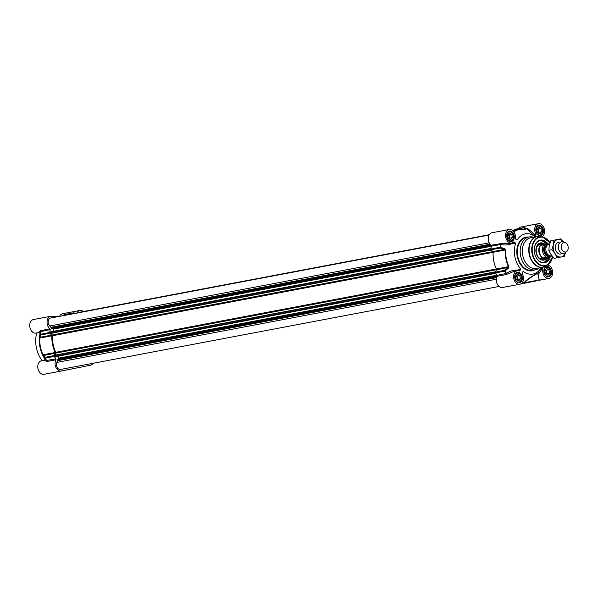 <?xml version="1.0" encoding="UTF-8"?>
<svg xmlns="http://www.w3.org/2000/svg" width="598" height="598" viewBox="0 0 598 598"><rect width="100%" height="100%" fill="white"/><g stroke="black" fill="none" stroke-linecap="round" stroke-linejoin="round"><path stroke-width="0.9" d="M76.843 313.083A6.877 4.866 -100.7 0 1 79.84 310.467A6.877 4.866 -100.7 0 1 83.309 311.543M64.322 314.675L73.367 313.053A0.74 0.523 -100.7 0 1 73.905 312.829A29.377 20.773 -100.7 0 1 75.191 313.389M73.367 313.053L72.978 313.808M66.019 315.131A26.028 18.403 79.3 0 0 65.72 315.183A26.028 18.403 79.3 0 0 65.429 315.236M58.103 316.626L57.602 316.2A0.74 0.523 -100.7 0 0 57.229 316.088L53.401 316.813M56.257 316.977A29.377 20.773 -100.7 0 1 57.019 316.192A0.74 0.523 -100.7 0 1 57.229 316.088M39.139 332.473L40.014 333.378L40.814 331.569A29.22 20.661 79.3 0 0 40.372 334.334L39.782 336.614A0.74 0.628 14.1 0 0 40.223 337.257L40.814 335A0.74 0.523 -100.7 0 1 40.582 334.23L40.372 334.334A0.74 0.628 15.2 0 0 40.814 335L49.94 333.273A0.74 0.523 -100.7 0 1 49.701 332.503A29.377 20.773 -100.7 0 1 50.157 329.677A0.74 0.523 79.3 0 0 49.866 328.773A6.877 4.866 -100.7 0 1 47.063 321.56A6.877 4.866 -100.7 0 1 50.71 316.282A6.877 4.866 -100.7 0 1 54.186 317.366M49.94 333.273L51.645 335.097L40.223 337.257L39.55 338.184A25.871 18.291 79.3 0 0 42.779 354.801L45.224 358.127A0.74 0.523 -100.7 0 1 45.156 357.32A0.74 0.628 143.2 0 0 44.992 358.105A29.22 20.661 79.3 0 0 46.442 360.497L45.007 359.039L44.536 360.205L41.419 360.796A6.877 4.866 79.3 0 0 37.913 368.458A6.877 4.866 79.3 0 0 43.975 374.318L61.28 371.037A6.877 4.866 -100.7 0 1 55.98 367.501A6.877 4.866 -100.7 0 1 55.898 359.787A0.74 0.523 79.3 0 0 55.823 358.845A29.377 20.773 -100.7 0 1 54.343 356.401A0.74 0.523 -100.7 0 1 54.276 355.593L45.156 357.32L43.751 355.421A0.74 0.62 144.2 0 0 43.579 356.176M51.884 335.799A26.028 18.403 79.3 0 0 55.136 352.514A0.74 0.523 79.3 0 1 55.173 353.261L43.751 355.421L43.004 354.808A26.028 18.403 -100.7 0 1 39.76 338.094L51.884 335.799A0.74 0.523 79.3 0 0 51.645 335.097M55.173 353.261L54.276 355.593M93.056 363.292A6.877 4.866 -100.7 0 1 90.455 365.221L61.317 371.037A6.877 4.866 -100.7 0 1 61.28 371.037M44.454 360.325L46.771 361.513L55.898 359.787M79.84 310.467L62.536 313.741A6.877 4.866 79.3 0 0 59.538 316.349M49.866 328.773L40.298 330.769A0.74 0.673 18.7 0 1 40.814 331.569L50.157 329.677M40.298 330.769L39.027 332.376M39.782 336.614L39.55 338.184M55.823 358.845L46.442 360.497A0.74 0.665 139.9 0 1 46.255 361.424M40.021 333.378A24.391 17.245 79.3 0 0 45.007 359.039M50.71 316.282L33.398 319.556A6.877 4.866 79.3 0 0 29.9 327.218A6.877 4.866 79.3 0 0 35.955 333.071L39.154 332.466M42.166 360.654A24.391 17.245 -100.7 0 1 36.77 332.922M509.145 238.916L509.81 238.116L509.152 234.745L508.27 234.274M512.389 237.63L510.655 239.723L508.263 238.453L507.612 235.081L509.346 232.981L511.739 234.259L512.389 237.63L509.81 238.116M511.739 234.259L509.152 234.745M508.734 238.699A2.474 1.749 79.3 0 0 507.979 234.633M510.371 241.173A4.836 3.416 79.3 0 0 510.744 241.136A4.836 3.416 79.3 0 0 510.767 241.129A4.836 3.416 79.3 0 0 513.204 235.747A4.836 3.416 79.3 0 0 508.943 231.635A4.836 3.416 79.3 0 0 508.92 231.635A4.836 3.416 79.3 0 0 508.584 231.732M507.261 233.317A4.612 3.259 -100.7 0 1 512.695 234.192A4.612 3.259 -100.7 0 1 510.879 240.882A4.612 3.259 -100.7 0 1 508.554 240.179M538.282 233.108L538.94 232.301L538.29 228.929L537.408 228.466M541.526 231.815L539.792 233.915L537.4 232.637L536.742 229.266L538.477 227.173L540.869 228.443L541.526 231.815L538.94 232.301M540.869 228.443L538.29 228.929M537.871 232.891A2.474 1.749 79.3 0 0 537.109 228.825M539.501 235.358A4.836 3.416 79.3 0 0 539.882 235.32A4.836 3.416 79.3 0 0 539.904 235.313A4.836 3.416 79.3 0 0 542.334 229.916A4.836 3.416 79.3 0 0 538.08 225.82A4.836 3.416 79.3 0 0 538.058 225.827A4.836 3.416 79.3 0 0 537.714 225.917M536.391 227.509A4.612 3.259 -100.7 0 1 541.833 228.384A4.612 3.259 -100.7 0 1 540.016 235.066A4.612 3.259 -100.7 0 1 537.692 234.364M517.158 280.163L517.823 279.363L517.165 275.984L516.291 275.521M520.41 278.87L518.675 280.97L516.283 279.692L515.625 276.321L517.36 274.228L519.752 275.499L520.41 278.87L517.823 279.363M519.752 275.499L517.165 275.984M516.754 279.946A2.474 1.749 79.3 0 0 515.992 275.88M518.384 282.413A4.836 3.416 79.3 0 0 518.758 282.376A4.836 3.416 79.3 0 0 518.787 282.368A4.836 3.416 79.3 0 0 521.217 276.971A4.836 3.416 79.3 0 0 516.964 272.875A4.836 3.416 79.3 0 0 516.941 272.882A4.836 3.416 79.3 0 0 516.597 272.972M515.274 274.564A4.612 3.259 -100.7 0 1 520.716 275.439A4.612 3.259 -100.7 0 1 518.9 282.121A4.612 3.259 -100.7 0 1 516.575 281.419M546.295 274.347L546.961 273.548L546.303 270.176L545.428 269.705M549.54 273.054L547.805 275.155L545.421 273.884L544.763 270.513L546.497 268.412L548.889 269.683L549.54 273.054L546.961 273.548M548.889 269.683L546.303 270.176M545.892 274.131A2.474 1.749 79.3 0 0 545.129 270.064M547.521 276.605A4.836 3.416 79.3 0 0 547.895 276.56A4.836 3.416 79.3 0 0 547.918 276.56A4.836 3.416 79.3 0 0 550.354 271.163A4.836 3.416 79.3 0 0 546.101 267.067A4.836 3.416 79.3 0 0 546.079 267.067A4.836 3.416 79.3 0 0 545.735 267.164M544.412 268.749A4.612 3.259 -100.7 0 1 549.846 269.623A4.612 3.259 -100.7 0 1 548.03 276.306A4.612 3.259 -100.7 0 1 545.712 275.611M513.525 242.153L514.332 242.003A0.74 0.523 79.3 0 0 513.727 241.973A6.877 4.866 -100.7 0 1 511.798 243.012A6.877 4.866 -100.7 0 1 505.736 237.159A6.877 4.866 -100.7 0 1 509.234 229.497L491.93 232.772A6.877 4.866 79.3 0 0 488.282 238.049A6.877 4.866 79.3 0 0 491.093 245.27A0.74 0.523 -100.7 0 1 491.377 246.167A29.377 20.773 79.3 0 0 490.921 249A0.74 0.523 79.3 0 0 491.16 249.77L500.287 248.043L500.474 247.258L500.048 247.273A0.74 0.523 79.3 0 0 500.287 248.043L505.228 249.994A26.028 18.403 79.3 0 0 508.479 266.715L504.622 270.363A0.74 0.523 79.3 0 0 504.69 271.163L505.093 271.021L504.622 270.363L495.495 272.09A0.74 0.523 79.3 0 0 495.57 272.89A29.377 20.773 79.3 0 0 497.05 275.334A0.74 0.523 -100.7 0 1 497.117 276.276A6.877 4.866 79.3 0 0 497.2 283.998A6.877 4.866 79.3 0 0 502.507 287.533A6.877 4.866 79.3 0 0 502.537 287.526L512.351 285.672M514.198 230.297L514.594 229.55L523.713 227.823A0.74 0.658 -35.5 0 1 524.543 227.681A0.74 0.478 -68.4 0 0 524.244 227.591A0.74 0.523 79.3 0 0 523.713 227.823L525.126 229.632A26.028 18.403 79.3 0 0 519.071 229.378A26.028 18.403 79.3 0 0 513.727 231.68M515.125 229.318A0.74 0.523 79.3 0 0 514.594 229.55M535.943 235.007L535.479 236.046A5252.398 2644.468 -46.4 0 0 534.769 235.231A0.74 0.523 79.3 0 0 534.717 234.386L533.827 235.35A0.74 0.643 139.3 0 0 534.769 235.231L535.943 235.007A0.74 0.523 79.3 0 0 535.883 234.162A6.877 4.866 -100.7 0 1 538.372 223.682L521.067 226.963A6.877 4.866 79.3 0 0 518.63 228.593M495.495 272.09L496.392 269.75L507.814 267.59L508.27 268.225L508.891 266.581A25.871 18.291 -100.7 0 1 505.661 249.964L504.473 248.663L500.474 247.258A29.22 20.661 -100.7 0 1 500.915 244.485C505.123 245.464 509.145 245.031 512.972 243.162L513.159 242.437M508.891 266.581L496.355 269.01A0.74 0.523 -100.7 0 1 496.392 269.75M496.355 269.01A26.028 18.403 -100.7 0 1 493.103 252.289L505.661 249.964M504.473 248.663L504.278 249.426L492.864 251.586A0.74 0.523 -100.7 0 1 493.103 252.289M492.864 251.586L491.16 249.77M521.583 283.818L523.444 283.452L520.566 284.02L521.463 283.467M523.444 283.452L521.77 283.407A28.293 20.003 79.3 0 1 521.568 283.377M537.737 273.54C538.962 272.479 528.572 278.025 524.334 282.899L539.067 279.999L523.773 282.869L524.341 283.273L536.66 280.813M539.09 280.327L541.467 279.864L539.067 280.133M537.983 274.4L539.067 279.999M538.35 276.321L538.35 274.37L541.325 269.967A0.74 0.523 79.3 0 0 541.063 269.167A0.74 0.643 29.1 0 0 540.158 269.377L537.796 273.256C539.112 272.142 528.101 277.861 523.773 282.869A27.665 19.562 -100.7 0 1 522.144 282.764M540.158 269.377L541.325 269.967L542.79 269.691A0.74 0.523 79.3 0 0 542.528 268.883L541.063 269.167A6267.197 3111.648 -155.8 0 0 541.676 268.068L540.884 268.068A5736.756 2548.923 59.7 0 1 540.158 269.377M547.708 264.929A6.877 4.866 -100.7 0 1 552.574 271.694A6.877 4.866 -100.7 0 1 548.949 278.444A6.877 4.866 -100.7 0 1 542.79 269.691M538.372 223.682A6.877 4.866 -100.7 0 1 544.27 228.84A6.877 4.866 -100.7 0 1 541.893 236.868M526.375 228.593L533.827 235.35A4757.553 1947.066 99 0 1 534.724 236.389L535.479 236.046M534.724 236.389A20.452 14.457 79.3 0 0 517.3 239.865L516.478 239.835L517.3 239.865M516.478 239.835L515.655 239.058A0.74 0.523 79.3 0 1 515.394 238.251A6.877 4.866 -100.7 0 0 509.234 229.497M514.332 242.003L515.155 242.781A5252.398 2607.803 -155.8 0 0 513.376 242.28M512.673 242.721L512.972 243.162A4757.553 35.491 15.5 0 0 515.506 243.872L515.155 242.781M515.506 243.872A20.452 14.457 79.3 0 0 520.297 268.532A4757.553 6.533 142.5 0 1 518.212 270.132L518.1 270.685M518.9 270.819A5252.398 2644.468 -46.4 0 0 520.387 269.676L520.297 268.532M520.387 269.676L519.916 270.715L519.079 270.872M522.727 271.851L523.459 271.544L522.241 272.935A0.74 0.523 79.3 0 0 522.301 273.779A6.877 4.866 -100.7 0 1 519.812 284.259A6.877 4.866 -100.7 0 1 513.757 278.406A6.877 4.866 -100.7 0 1 517.255 270.737A6.877 4.866 -100.7 0 1 519.363 270.976A0.74 0.523 79.3 0 0 519.916 270.715M523.459 271.544A20.452 14.457 79.3 0 0 540.884 268.068M541.676 268.068L542.528 268.883M533.461 237.249A16.729 11.833 79.3 0 0 529.081 236.943A16.729 11.833 79.3 0 0 528.998 236.958A16.729 11.833 79.3 0 0 520.581 255.645A16.729 11.833 79.3 0 0 535.307 269.825A16.729 11.833 79.3 0 0 535.382 269.81A16.729 11.833 79.3 0 0 539.269 267.941M518.675 270.767L518.212 270.132C513.944 269.855 510.057 270.946 506.536 273.413L497.05 275.334M497.117 276.276L506.244 274.549L514.138 271.328L517.255 270.737M508.27 268.225L505.093 271.021A29.22 20.661 -100.7 0 0 506.536 273.413L506.992 274.228M491.377 246.167L500.915 244.485L501.034 243.573L491.093 245.27M511.798 243.012L508.599 243.618L501.034 243.573M524.85 229.527L524.895 229.52A0.74 0.65 -34.2 0 1 525.709 229.37L524.543 227.681A29.22 20.661 -100.7 0 1 526.629 228.653A0.74 0.523 79.3 0 0 526.995 228.309L526.262 228.443M513.899 231.912A25.871 18.291 -100.7 0 1 525.433 229.722L525.709 229.37M535.883 234.162L534.717 234.386L527.548 228.429A0.74 0.613 -41.5 0 1 526.629 228.653M527.548 228.429L526.995 228.309M549.831 256.475A11.153 7.886 -100.7 0 1 544.397 262.425A11.153 7.886 -100.7 0 1 544.344 262.44A11.153 7.886 -100.7 0 1 534.522 252.984A11.153 7.886 -100.7 0 1 540.136 240.531A11.153 7.886 -100.7 0 1 540.196 240.516A11.153 7.886 -100.7 0 1 547.462 244.036M548.03 243.932A11.526 8.148 79.3 0 0 534.455 247.43A11.526 8.148 79.3 0 0 544.726 262.746A11.526 8.148 79.3 0 0 550.399 256.363M538.663 236.434A15.615 11.041 79.3 0 0 537.079 236.569L530.628 237.787A15.615 11.041 79.3 0 0 530.553 237.802A15.615 11.041 79.3 0 0 522.697 255.234A15.615 11.041 79.3 0 0 536.436 268.472A15.615 11.041 79.3 0 0 536.518 268.457M547.252 244.074A11.153 7.886 79.3 0 0 541.414 240.471A11.153 7.886 79.3 0 0 540.091 240.538M549.659 256.512L544.24 262.455A11.153 7.886 79.3 0 0 549.622 256.52M542.139 243.932A7.953 5.629 79.3 0 0 542.117 243.924A7.953 5.629 79.3 0 0 541.1 243.73A7.953 5.629 79.3 0 0 535.98 248.85M537.378 256.221A7.953 5.629 79.3 0 0 542.02 259.487A7.953 5.629 79.3 0 0 544.883 258.56A7.953 5.629 79.3 0 0 544.905 258.545L544.315 259.024A8.32 5.883 79.3 0 1 541.751 259.995M544.382 243.849A8.738 6.182 79.3 0 0 541.661 242.848A8.738 6.182 79.3 0 0 540.368 242.945A8.738 6.182 79.3 0 0 535.987 251.99A8.738 6.182 79.3 0 0 542.67 260.152A8.738 6.182 79.3 0 0 543.612 260.115A8.738 6.182 79.3 0 0 547.028 257.798M495.787 273.279L55.367 356.692L54.881 355.175L55.786 353.104A0.74 0.523 79.3 0 0 55.764 352.327A25.131 17.776 -100.7 0 1 52.534 335.732A0.74 0.523 79.3 0 0 52.273 335L50.658 333.437L50.538 331.845L490.98 248.536M53.08 331.359L53.543 329.117L52.415 328.347M51.772 328.452L49.776 325.977A4.463 3.154 -100.7 0 1 48.176 321.32A4.463 3.154 -100.7 0 1 50.531 318.061L489.089 235.059M79.579 312.56A4.463 3.154 -100.7 0 1 80.648 312.051L489.291 234.708M499.038 286.457L60.48 369.459A4.463 3.154 -100.7 0 1 57.109 367.307A4.463 3.154 -100.7 0 1 56.862 362.41L57.782 359.361M58.402 359.219L59.172 358.06L57.931 356.206M549.622 244.029L549.024 244.141A5.95 4.208 79.3 0 0 548.994 244.148A5.95 4.208 79.3 0 0 546.004 250.794A5.95 4.208 79.3 0 0 551.236 255.832A5.95 4.208 79.3 0 0 551.266 255.832M549.36 244.081A7.251 5.128 79.3 0 0 548.852 243.775L541.541 245.21L543.216 243.917L549.525 244.051M548.829 256.677L545.914 258.164L543.956 257.618L551.259 256.183A7.251 5.128 79.3 0 0 551.573 255.772M541.541 245.21L546.467 244.223M543.104 243.939A7.251 5.128 79.3 0 0 542.984 243.962A7.251 5.128 79.3 0 0 542.954 243.969A7.251 5.128 79.3 0 0 539.299 252.064A7.251 5.128 79.3 0 0 545.682 258.209A7.251 5.128 79.3 0 0 545.72 258.201A7.251 5.128 79.3 0 0 545.802 258.187M544.262 243.849A7.438 5.255 79.3 0 0 542.73 243.82A7.438 5.255 79.3 0 0 542.692 243.827A7.438 5.255 79.3 0 0 538.947 252.132A7.438 5.255 79.3 0 0 545.496 258.433A7.438 5.255 79.3 0 0 545.525 258.426A7.438 5.255 79.3 0 0 546.923 257.843M565.125 242.571L563.084 241.898A5.95 4.208 79.3 0 0 561.507 241.779A5.95 4.208 79.3 0 0 561.477 241.786A5.95 4.208 79.3 0 0 558.48 248.432A5.95 4.208 79.3 0 0 563.72 253.47A5.95 4.208 79.3 0 0 563.75 253.47A5.95 4.208 79.3 0 0 565.147 252.79L566.799 251.414A4.836 3.416 79.3 0 0 568.1 246.585A4.836 3.416 79.3 0 0 565.125 242.571A4.836 3.416 79.3 0 0 563.817 242.482A4.836 3.416 79.3 0 0 561.387 247.893A4.836 3.416 79.3 0 0 565.663 251.967A4.836 3.416 79.3 0 0 566.799 251.414M558.442 242.362A5.95 4.208 79.3 0 0 555.729 250.084A5.95 4.208 79.3 0 0 562.12 253.35M563.585 242.063A8.925 6.309 79.3 0 0 557.874 239.439A8.925 6.309 79.3 0 0 553.367 244.888A8.925 6.309 79.3 0 0 555.071 253.649A8.925 6.309 79.3 0 0 561.275 256.961A8.925 6.309 79.3 0 0 565.551 252.453M560.894 238.834L550.721 240.83L549.233 245.673L548.852 250.308L550.937 254.434L554.129 258.351L557.149 257.775L555.071 253.649L551.879 249.732L553.367 244.888L553.748 240.261L560.894 238.834L563.615 242.07M565.581 252.423L564.295 256.355L557.149 257.775M548.852 250.308L551.879 249.732M550.721 240.83L553.748 240.261M61.25 371.044L51.503 372.89M63.044 315.684L64.248 314.78A0.74 0.523 -100.7 0 1 64.778 314.555M53.491 316.865L57.019 316.192M40.746 330.5A0.74 0.523 -100.7 0 1 41.03 331.404A29.377 20.773 -100.7 0 0 40.582 334.23L49.701 332.503M42.779 354.801L55.136 352.514M54.343 356.401L45.224 358.127A29.377 20.773 -100.7 0 0 46.704 360.572A0.74 0.523 -100.7 0 1 46.771 361.513M509.317 231.448A4.948 3.498 -100.7 0 1 509.339 231.448A4.948 3.498 -100.7 0 1 513.689 235.634A4.948 3.498 -100.7 0 1 511.2 241.158A4.948 3.498 -100.7 0 1 511.178 241.166A4.948 3.498 -100.7 0 1 506.827 236.972A4.948 3.498 -100.7 0 1 509.317 231.448M538.447 225.64A4.948 3.498 -100.7 0 1 538.477 225.633A4.948 3.498 -100.7 0 1 542.827 229.826A4.948 3.498 -100.7 0 1 540.338 235.343A4.948 3.498 -100.7 0 1 540.315 235.35A4.948 3.498 -100.7 0 1 535.965 231.157A4.948 3.498 -100.7 0 1 538.447 225.64C537.505 226.874 537.071 224.041 535.943 230.036C537.325 236.277 538.992 234.992 540.315 235.35M546.467 266.88A4.948 3.498 -100.7 0 1 546.49 266.872A4.948 3.498 -100.7 0 1 550.84 271.066A4.948 3.498 -100.7 0 1 548.351 276.59A4.948 3.498 -100.7 0 1 548.329 276.59A4.948 3.498 -100.7 0 1 543.978 272.404A4.948 3.498 -100.7 0 1 546.467 266.88M517.33 272.695A4.948 3.498 -100.7 0 1 517.352 272.688A4.948 3.498 -100.7 0 1 521.71 276.881A4.948 3.498 -100.7 0 1 519.221 282.406A4.948 3.498 -100.7 0 1 519.191 282.406A4.948 3.498 -100.7 0 1 514.841 278.212A4.948 3.498 -100.7 0 1 517.33 272.695C516.388 273.929 515.954 271.096 514.826 277.098C516.201 283.332 517.868 282.047 519.191 282.406M541.422 279.871L541.489 279.857A6.877 4.866 -100.7 0 1 541.459 279.864A6.877 4.866 -100.7 0 1 538.962 279.445M540.667 235.664A5.315 3.76 79.3 0 0 542.341 227.195A5.315 3.76 79.3 0 0 535.95 228.473A5.315 3.76 79.3 0 0 540.667 235.664M548.68 276.904A5.315 3.76 79.3 0 0 550.354 268.442A5.315 3.76 79.3 0 0 543.971 269.713A5.315 3.76 79.3 0 0 548.68 276.904M511.529 241.472A5.315 3.76 79.3 0 0 513.204 233.011A5.315 3.76 79.3 0 0 506.812 234.281A5.315 3.76 79.3 0 0 511.529 241.472M528.512 237.07A17.103 12.095 79.3 0 0 525.829 237.182A17.103 12.095 79.3 0 0 517.233 256.34A17.103 12.095 79.3 0 0 532.355 270.759A17.103 12.095 79.3 0 0 534.732 269.915M519.55 282.719A5.315 3.76 79.3 0 0 521.217 274.25A5.315 3.76 79.3 0 0 514.833 275.529A5.315 3.76 79.3 0 0 519.55 282.719M532.541 270.348A16.729 11.833 -100.7 0 1 532.459 270.363A16.729 11.833 -100.7 0 1 517.741 256.183A16.729 11.833 -100.7 0 1 526.158 237.496A16.729 11.833 -100.7 0 1 526.24 237.481L529.081 236.943M506.244 274.549A0.74 0.523 79.3 0 0 506.17 273.607A29.377 20.773 79.3 0 1 504.69 271.163L495.57 272.89M500.212 243.543A0.74 0.523 79.3 0 1 500.504 244.44A29.377 20.773 79.3 0 0 500.048 247.273L490.921 249M549.966 242.893A14.404 10.181 79.3 0 0 539.777 237.294A14.404 10.181 79.3 0 0 532.541 253.417A14.404 10.181 79.3 0 0 545.271 265.564A14.404 10.181 79.3 0 0 552.574 256.632M550.003 242.788A14.763 10.435 79.3 0 0 542.438 236.972L537.079 236.569A15.615 11.041 79.3 0 0 536.997 236.584A15.615 11.041 79.3 0 0 529.14 254.015A15.615 11.041 79.3 0 0 542.887 267.254A15.615 11.041 79.3 0 0 542.962 267.239A15.615 11.041 79.3 0 0 544.412 266.798M540.353 236.576A15.563 11.003 79.3 0 0 537.281 236.584A15.563 11.003 79.3 0 0 529.454 254.015A15.563 11.003 79.3 0 0 543.216 267.142A15.563 11.003 79.3 0 0 545.937 266.043L542.887 267.254L536.436 268.472M550.018 242.736L542.438 236.972A14.763 10.435 79.3 0 0 539.516 236.972A14.763 10.435 79.3 0 0 532.1 253.507A14.763 10.435 79.3 0 0 545.152 265.953A14.763 10.435 79.3 0 0 547.723 264.914A14.763 10.435 79.3 0 0 552.649 256.714M541.452 244.066A7.662 5.419 79.3 0 0 541.115 244.029A7.662 5.419 79.3 0 0 536.279 252.849A7.662 5.419 79.3 0 0 544.217 258.68M547.23 244.081A11.003 7.781 79.3 0 0 541.526 240.598A11.003 7.781 79.3 0 0 534.515 252.947A11.003 7.781 79.3 0 0 542.797 262.395A11.003 7.781 79.3 0 0 549.599 256.52M537.946 256.662A7.438 5.262 79.3 0 0 541.803 259.016A7.438 5.262 79.3 0 0 542.932 258.919M540.166 244.305A7.438 5.262 79.3 0 0 536.354 248.23M542.117 243.924L541.414 243.707A8.32 5.883 79.3 0 0 540.353 243.506A8.32 5.883 79.3 0 0 538.678 243.737M542.954 260.16A8.686 6.137 79.3 0 0 545.369 258.456M542.603 243.842A8.686 6.137 79.3 0 0 540.368 243.139A8.686 6.137 79.3 0 0 539.732 243.147M495.63 271.754L54.881 355.175M496.407 269.713L55.786 353.104M496.325 268.943L55.764 352.327M493.103 252.349L52.534 335.732M492.879 251.609L52.273 335M491.399 250.016L50.658 333.437M491.182 249.792L50.531 333.191M490.936 248.873L50.352 332.264M491.362 246.256L53.543 329.117M491.392 246.04L53.469 328.922M491.122 245.3L51.667 328.466M490.838 245.045L51.256 328.242M490.659 244.874L51.181 328.055M490.382 244.582L51.249 327.697M490.061 244.186L51.122 327.263M489.209 242.81L49.776 325.977M496.303 279.244L56.862 362.41M496.579 277.629L57.625 360.706M496.736 277.136L57.58 360.25M496.878 276.769L57.378 359.951M496.983 276.545L57.378 359.742M497.155 276.201L57.677 359.376M497.08 275.386L59.172 358.269M496.96 275.2L59.172 358.06M495.622 272.987L55.038 356.378M54.859 355.444L495.518 272.045M548.762 255.286A5.023 3.551 -100.7 0 1 544.928 250.973A5.023 3.551 -100.7 0 1 546.916 245.561M547.29 245.12A5.315 3.76 79.3 0 0 547.192 245.135A5.315 3.76 79.3 0 0 544.524 251.085A5.315 3.76 79.3 0 0 549.226 255.57A5.315 3.76 79.3 0 0 549.263 255.563M548.942 256.654A6.361 4.492 -100.7 0 1 543.799 251.235A6.361 4.492 -100.7 0 1 546.527 244.246M547.476 244.051A6.361 4.492 -100.7 0 1 548.702 244.223M550.908 255.877A6.361 4.492 -100.7 0 1 549.891 256.46M543.918 244.754A7.251 5.128 79.3 0 0 542.558 251.474A7.251 5.128 79.3 0 0 546.333 257.17M73.681 312.806L64.554 314.533A0.74 0.74 0 0 0 64.248 314.668L62.835 315.729M65.72 315.183L58.096 316.626M541.459 279.864L548.949 278.444M548.329 276.59C547.006 276.231 545.339 277.517 543.963 271.283C545.092 265.28 545.525 268.113 546.49 266.872M511.178 241.166C509.855 240.807 508.188 242.085 506.812 235.851C507.941 229.856 508.375 232.689 509.339 231.448M532.459 270.363L535.307 269.825M502.507 287.533L519.812 284.259M512.71 230.581L519.071 229.378L525.216 229.654M526.651 228.638L524.439 227.606A0.74 0.74 0 0 0 524.027 227.569L514.9 229.296M552.679 256.759L547.723 264.914L545.937 266.043M547.29 244.066L541.437 240.471L539.987 240.56M540.943 244.283C537.849 244.455 536.242 246.75 536.129 251.16C537.251 254.688 536.556 259.226 543.746 258.62M50.538 331.845L490.988 248.484M51.72 328.481L491.137 245.315M512.404 230.335L514.377 229.961M57.722 359.346L497.162 276.179M55.367 356.692L495.817 273.331M551.737 255.742L551.401 256.161M542.58 258.986L545.496 258.433M539.815 244.373L542.73 243.82M551.236 255.832L551.849 255.72"/></g></svg>
